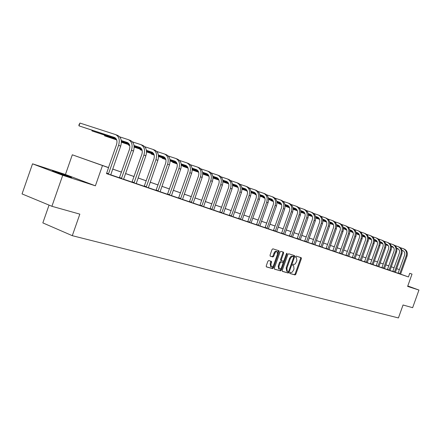 <?xml version="1.0" encoding="UTF-8"?>
<svg xmlns="http://www.w3.org/2000/svg" width="441" height="441" viewBox="0 0 441 441"><rect width="100%" height="100%" fill="white"/><g stroke="black" fill="none" stroke-linecap="round" stroke-linejoin="round"><path stroke-width="0.66" d="M289.792 272.792L289.919 273.497L295.068 274.941L295.85 274.214L301.357 258.696L301.231 257.698L296.093 256.094L295.542 256.596L295.635 257.301L296.451 257.566L296.881 260.769L295.272 263.9L294.257 264.418L293.221 264.187L292.664 264.694L292.758 265.394L293.612 265.664L294.02 268.834L293.563 270.135L292.207 272.141L291.391 272.499L290.349 272.279L289.792 272.792M68.427 176.626C71.651 177.657 72.429 177.822 70.769 177.128L55.742 171.819C52.407 170.75 51.597 170.573 53.311 171.29L68.427 176.626M268.707 260.537L267.863 261.293L266.243 265.862L266.386 266.888L272.615 268.641L273.448 267.896L279.159 251.789L279.004 250.753L272.858 248.823L272.014 249.567L270.057 255.091L270.212 256.133L272.902 256.943L273.74 256.199L275.245 252.423L276.358 251.513L277.058 251.546L277.461 254.319L273.701 264.936C273.023 266.502 272.224 267.141 271.298 266.871L270.923 264.137L271.557 262.362L271.413 261.337L268.707 260.537M51.906 206.289L22.05 193.919L32.54 163.826L62.732 175.298L51.906 206.289L79.838 214.139L72.296 235.681L398.421 317.939L403.046 304.99L412.638 307.686L418.95 290.051L407.627 286.402L412.021 274.115L409.744 273.315L408.443 276.948L106.496 173.605L108.569 167.69L72.313 154.797L108.492 167.558M62.732 175.298L95.388 185.815L102.483 165.557M282.246 270.377L282.438 271.397L288.287 273.04L289.087 272.306L294.66 256.612L294.522 255.604L288.684 253.773L287.879 254.501L282.246 270.377M280.553 270.873L274.545 269.186L274.352 268.15L280.052 252.065L280.873 251.331L283.475 252.147L283.624 253.178L281.325 259.666L281.512 260.703L283.205 261.204L284.021 260.471L286.402 253.746L286.997 253.25L287.102 253.966L281.369 270.129L280.553 270.873L274.368 269.054M418.95 290.051L407.782 285.972M49.05 205.104L42.838 222.887L72.296 235.681M408.443 276.948L400.632 274.148M398.085 273.244L395.373 272.312M392.793 271.43L389.993 270.471M387.38 269.578L384.497 268.586M381.851 267.681L378.88 266.662M376.201 265.747L373.136 264.694M370.423 263.768L367.259 262.682M364.514 261.745L361.251 260.625M358.467 259.672L355.099 258.52M352.282 257.555L348.809 256.364M345.953 255.383L342.365 254.154M339.476 253.167L335.772 251.894M332.839 250.89L329.014 249.584M326.042 248.564L322.09 247.208M319.075 246.177L314.995 244.777M311.941 243.73L307.724 242.285M304.621 241.227L300.26 239.733M297.118 238.653L292.609 237.109M289.417 236.018L284.754 234.419M281.512 233.311L276.694 231.657M273.403 230.533L268.415 228.824M265.074 227.677L259.909 225.908M256.513 224.745L251.172 222.914M247.721 221.735L242.186 219.839M238.68 218.637L232.942 216.669M229.381 215.451L223.433 213.411M219.816 212.171L213.648 210.059M209.966 208.797L203.571 206.609M199.828 205.324L193.191 203.053M189.382 201.746L182.491 199.387M178.611 198.059L171.461 195.611M167.508 194.255L160.083 191.708M156.059 190.33L148.336 187.69M144.235 186.284L136.208 183.533M132.03 182.1L123.678 179.239M119.417 177.778L110.724 174.801M398.063 273.288L401.167 274.379L400.665 273.949L407.032 256.122L406.205 255.808L399.7 273.878M392.766 271.474L395.362 272.384M392.209 246.409L392.016 246.332C393.929 247.258 394.585 248.873 393.984 251.183L387.485 269.401L386.785 269.429L389.982 270.537M386.746 244.264L386.548 244.187C388.477 245.119 389.133 246.751 388.527 249.082L381.956 267.511L381.245 267.527L384.486 268.657M376.173 265.791L378.869 266.733M370.396 263.812L373.725 264.98L373.158 264.517L379.872 245.692L378.951 245.334L372.094 264.424M369.608 237.539L369.404 237.462C371.372 238.416 372.039 240.097 371.41 242.511L364.619 261.563L363.864 261.579L365.572 262.191L367.866 262.974L367.287 262.505L374.073 243.46L373.13 243.101L366.195 262.406M358.439 259.721L361.24 260.697M357.519 232.798L357.315 232.721C359.31 233.686 359.983 235.406 359.338 237.875L352.392 257.368L351.604 257.379L353.34 258.002L355.738 258.823L355.126 258.332L362.067 238.851L361.08 238.471L353.991 258.222M345.926 255.433L349.459 256.673L348.837 256.177L355.854 236.464L354.845 236.073L347.673 256.061M344.862 227.837L344.653 227.754C346.676 228.736 347.354 230.489 346.687 233.019L339.587 252.98L338.76 252.98L340.518 253.614L343.032 254.474L342.392 253.966L349.493 234.017L348.456 233.62L341.202 253.845M332.806 250.94L336.455 252.219L335.799 251.706L342.977 231.514L341.918 231.106L334.576 251.579M331.588 222.628L331.378 222.545C333.424 223.543 334.107 225.334 333.429 227.925L326.158 248.371L325.293 248.371L327.079 249.011L329.714 249.915L329.041 249.386L336.307 228.951L335.221 228.537L327.795 249.253M319.047 246.227L322.806 247.55L322.117 247.015L329.471 226.327L328.358 225.897L320.839 246.872M317.652 217.165L317.437 217.077C319.516 218.091 320.205 219.927 319.505 222.578L312.063 243.537L311.153 243.526L312.961 244.176L315.734 245.124L315.023 244.579L322.459 223.631L321.324 223.196L313.716 244.435M310.42 214.326L310.205 214.243C312.294 215.263 312.989 217.115 312.278 219.8L304.748 241.029L303.816 241.012L307.713 242.368M303.006 211.421L302.791 211.333C304.896 212.364 305.585 214.238 304.869 216.955L297.24 238.454L296.291 238.438L300.255 239.81M295.398 208.433L295.183 208.35C297.3 209.387 297.995 211.283 297.267 214.034L289.544 235.814L288.568 235.792L290.415 236.459L293.403 237.479L292.637 236.905L300.354 215.136L299.125 214.668L291.225 236.734M287.598 205.374L287.378 205.285C289.505 206.333 290.206 208.251 289.467 211.041L281.645 233.102L281.474 233.377L280.647 233.08L282.505 233.747L285.57 234.799L284.781 234.21L292.598 212.16L291.336 211.674L283.337 234.033M279.583 202.232L279.362 202.143C281.507 203.196 282.207 205.137 281.457 207.965L273.536 230.323L273.359 230.599L272.51 230.296L274.385 230.968L277.532 232.043L276.716 231.448L284.632 209.1L283.337 208.604L275.239 231.26M265.035 227.732L269.275 229.221L268.437 228.603L276.457 205.958L275.123 205.445L266.921 228.41M256.48 224.805L259.903 225.99M254.22 192.282L253.994 192.193C256.182 193.274 256.882 195.28 256.1 198.224L247.677 221.806L252.081 223.328L251.194 222.694L259.424 199.415L258.018 198.874L249.589 222.479M238.642 218.692L242.175 219.921M229.342 215.511L232.936 216.757M219.772 212.231L223.427 213.499M216.939 177.657L216.707 177.569C218.951 178.682 219.651 180.793 218.819 183.908L210.12 208.571L209.916 208.874L208.885 208.505L213.642 210.148M206.928 173.732L206.697 173.638C208.951 174.763 209.651 176.902 208.802 180.06L199.982 205.093L199.773 205.401L198.715 205.021L203.566 206.697M196.614 169.686L196.383 169.598C198.648 170.722 199.354 172.894 198.489 176.097L189.536 201.515L189.327 201.824L188.23 201.432L193.186 203.141M178.566 198.125L182.486 199.481M167.464 194.321L171.455 195.699M156.009 190.396L160.072 191.802M144.19 186.35L148.33 187.783M131.98 182.166L136.203 183.627M119.368 177.85L124.99 179.812L123.673 179.338L123.689 178.969L133.485 151.031L131.468 150.254L121.413 178.588M110.719 174.901L106.535 173.484M95.388 185.815L65.433 174.493L32.54 163.826M65.433 174.493L72.313 154.797M385.798 264.848L388.753 265.846M108.48 167.586L96.155 163.264L108.569 167.69M396.646 268.652L399.414 269.633L396.635 268.674M394.127 267.792L391.272 266.788L394.138 267.759M388.73 265.901L385.787 264.865M383.218 263.966L380.186 262.902L383.223 263.944M377.584 261.987L374.453 260.89L377.59 261.971M371.818 259.964L368.593 258.834M365.925 257.897L362.596 256.734M359.9 255.786L356.466 254.578L359.906 255.763M353.732 253.619L350.187 252.379M343.771 250.102L347.425 251.387L343.76 250.124M340.954 249.137L337.183 247.814M334.339 246.817L330.441 245.45M327.558 244.441L323.534 243.03L327.564 244.419M320.613 242.004L316.456 240.543M313.49 239.507L309.196 237.997M306.192 236.944L301.754 235.389M298.706 234.32L294.119 232.71M291.027 231.624L286.286 229.959M278.249 227.115L283.155 228.84L278.243 227.137M275.057 226.024L269.986 224.243M266.75 223.107L261.496 221.266M258.217 220.114L252.781 218.207M243.823 215.037L249.452 217.016L243.812 215.065M240.428 213.874L234.595 211.829M231.156 210.622L225.108 208.499M221.614 207.276L215.346 205.076M211.79 203.83L205.291 201.548M194.944 197.888L201.686 200.258L194.933 197.915M191.262 196.625L184.261 194.172M180.523 192.86L173.252 190.308M169.449 188.974L161.902 186.328M158.027 184.966L150.183 182.216M146.236 180.832L138.083 177.971M134.064 176.56L125.58 173.583M121.484 172.15L112.653 169.052M409.744 273.315L412.021 274.115M112.664 169.024L121.49 172.122M125.591 173.556L134.07 176.532M138.088 177.944L146.247 180.804M150.194 182.188L158.038 184.939M161.908 186.3L169.46 188.946M173.263 190.286L180.529 192.833M184.272 194.145L191.267 196.598M205.302 201.526L211.801 203.803M215.357 205.048L221.619 207.248M225.119 208.477L231.161 210.6M234.601 211.801L240.439 213.852M252.787 218.185L258.228 220.092M261.507 221.244L266.761 223.085M269.991 224.221L275.068 226.001M286.292 229.937L291.038 231.602M294.13 232.688L298.717 234.298M301.765 235.367L306.203 236.922M309.207 237.975L313.501 239.485M316.462 240.521L320.618 241.982M330.447 245.428L334.344 246.795M337.189 247.792L340.959 249.121M350.193 252.357L353.737 253.603M362.607 256.712L365.931 257.88M368.599 258.817L371.824 259.947M292.852 265.372L293.458 265.603M295.685 257.274L296.324 257.516M289.781 273.381L294.334 274.66L295.123 273.933L300.624 258.42L300.586 257.494M293.7 256.96L293.877 255.4M282.262 271.27L287.554 272.753L288.535 271.507M288.182 271.667L288.745 271.154L293.634 257.362L293.513 256.645L291.821 256.596L290.239 258.746L286.882 268.211L287.289 271.391L288.182 271.667M292.796 256.375L293.513 256.645M286.76 271.187L286.143 267.93L289.621 258.15L291.077 256.315L292.774 256.364M280.719 260.399L281.463 260.681L280.719 260.399L280.581 259.38L282.879 252.897L282.824 251.943M283.811 260.874L283.039 263.04M281.336 267.852L280.63 269.842L281.369 270.129M278.938 266.392L279.296 269.087L280.559 268.812L281.534 267.45L282.951 263.475L282.813 262.467L281.077 261.943L280.255 262.682L278.938 266.392L278.194 266.105L278.734 268.867M282.064 262.175L282.764 262.445M278.194 266.105L279.511 262.401L280.333 261.662L282.019 262.158M279.815 270.581L280.63 269.842M270.746 266.656L270.179 263.85L270.774 261.144M276.904 251.486L275.796 251.188L274.848 251.723L273.955 253.195L274.704 253.476M270.101 256.045L272.152 256.656L272.99 255.912L273.955 253.195M277.637 253.685L278.354 250.543M266.265 266.777L271.871 268.354L272.703 267.604L273.431 265.543M398.058 273.299L404.557 255.24C405.141 252.98 404.491 251.392 402.6 250.482L401.96 250.268M398.421 249.06L396.735 248.487M393.455 247.368L391.376 246.662M388.245 245.598L385.881 244.788M382.849 243.757L380.247 242.87M377.281 241.861L374.47 240.907M374.47 240.929L377.298 241.911M403.024 250.67L401.977 250.312M398.493 249.126L396.746 248.531M393.499 247.429L391.387 246.706M388.278 245.648L385.886 244.832M382.871 243.807L380.252 242.914M400.152 247.616L403.289 248.68C406.111 250.047 407.087 252.423 406.205 255.808M403.581 248.796L404.116 249.005C406.938 250.372 407.908 252.748 407.032 256.122M398.184 273.073L399.827 273.663M395.357 272.389L401.834 254.126L400.99 253.801L394.419 272.069M392.76 271.485L399.325 253.233C399.921 250.946 399.265 249.347 397.363 248.432L396.657 248.189M393.085 246.971L391.316 246.37M388.008 245.246L385.836 244.507M382.678 243.432L380.219 242.594M377.16 241.552L374.453 240.632M371.46 239.612L368.549 238.625L371.476 239.661M397.793 248.619L396.668 248.239M393.157 247.043L391.327 246.42M388.052 245.301L385.847 244.551M382.711 243.487L380.225 242.638M377.182 241.602L374.459 240.676M394.844 245.516L398.058 246.602C400.902 247.985 401.878 250.383 400.99 253.801M398.355 246.723L398.907 246.938C401.745 248.316 402.721 250.714 401.834 254.126M392.892 271.259L394.546 271.849M389.982 270.548L396.52 252.087L395.66 251.756L389.017 270.217M392.016 246.332L391.233 246.067M387.633 244.843L385.776 244.209M382.435 243.074L380.175 242.302M376.989 241.221L374.426 240.351M371.339 239.298L368.527 238.344M365.506 237.313L363.009 236.464L365.523 237.363M392.451 246.525L391.25 246.117M387.705 244.909L385.787 244.259M382.479 243.134L380.181 242.352M377.016 241.277L374.431 240.395M371.361 239.353L368.533 238.388M389.425 243.371L392.716 244.485C395.577 245.874 396.558 248.3 395.66 251.756M393.014 244.601L393.581 244.827C396.437 246.216 397.418 248.636 396.52 252.087M387.485 269.401L389.144 270.002M384.486 268.668L391.095 250.003L390.213 249.661L383.499 268.332M386.548 244.187L385.693 243.895M382.06 242.66L380.114 241.999M376.741 240.852L374.381 240.053M371.162 238.956L368.5 238.052M365.38 236.993L362.469 236.001M359.409 234.965L357.348 234.259L359.426 235.014M386.994 244.386L385.71 243.95M382.132 242.732L380.125 242.048M376.79 240.913L374.392 240.102M371.195 239.016L368.505 238.101M365.407 237.043L362.469 236.045M383.879 241.177L387.259 242.318C390.136 243.719 391.123 246.166 390.213 249.661M387.556 242.44L388.141 242.671C391.018 244.071 391.999 246.513 391.095 250.003M381.956 267.511L383.631 268.106M378.863 266.744L385.544 247.87L384.646 247.522L377.86 266.397M376.167 265.802L382.948 246.943C383.565 244.584 382.898 242.93 380.958 241.993L380.032 241.679M376.36 240.433L374.321 239.739M370.92 238.587L368.455 237.749M365.209 236.646L362.441 235.703M359.288 234.634L356.262 233.603M353.175 232.556L351.565 232.01L353.191 232.611M381.41 242.197L380.043 241.729M376.438 240.505L374.332 239.788M370.964 238.647L368.467 237.798M365.242 236.701L362.447 235.753M359.31 234.689L356.262 233.653M378.213 238.934L381.674 240.108C384.58 241.519 385.566 243.989 384.646 247.522M381.978 240.229L382.579 240.466C385.478 241.877 386.465 244.342 385.544 247.87M376.305 265.57L377.992 266.177M370.39 263.823L377.242 244.749C377.865 242.363 377.198 240.698 375.247 239.755L374.238 239.413M370.534 238.157L368.395 237.429M364.961 236.26L362.397 235.389M359.117 234.276L356.234 233.3M353.054 232.22L349.911 231.15M346.791 230.092L345.661 229.711L346.808 230.147M375.704 239.959L374.249 239.463M370.611 238.228L368.406 237.479M365.01 236.326L362.403 235.444M359.15 234.336L356.24 233.35M353.076 232.275L349.911 231.2M372.419 236.646L375.969 237.848C378.891 239.27 379.883 241.762 378.951 245.334M376.272 237.964L376.895 238.212C379.811 239.634 380.803 242.126 379.872 245.692M370.528 263.591L372.226 264.198M369.404 237.462L368.312 237.093M364.575 235.825L362.331 235.064M358.869 233.89L356.19 232.98M352.883 231.856L349.884 230.841M346.67 229.75L343.401 228.642M340.254 227.573L339.62 227.358L340.265 227.611M369.867 237.671L368.323 237.148M364.652 235.902L362.342 235.119M358.913 233.956L356.201 233.03M352.916 231.916L349.889 230.891M346.692 229.805L343.407 228.692M366.493 234.303L370.137 235.533C373.075 236.966 374.073 239.485 373.13 243.101M370.44 235.654L371.079 235.907C374.018 237.335 375.015 239.854 374.073 243.46M364.619 261.563L366.333 262.175M361.24 260.708L368.136 241.183L367.177 240.814L360.165 260.339M358.434 259.727L365.44 240.218C366.08 237.776 365.407 236.078 363.428 235.119L362.248 234.717M358.478 233.438L356.13 232.644M352.629 231.459L349.84 230.511M346.499 229.381L343.379 228.322M340.132 227.22L336.742 226.073M363.902 235.329L362.265 234.772M358.555 233.515L356.141 232.699M352.679 231.525L349.851 230.566M346.532 229.441L343.385 228.372M340.154 227.28L336.742 226.123M360.429 231.905L364.172 233.168C367.127 234.612 368.13 237.159 367.177 240.814M364.475 233.289L365.137 233.548C368.092 234.992 369.095 237.534 368.136 241.183M358.577 259.49L360.303 260.107M357.315 232.721L356.041 232.291M352.238 231.001L349.779 230.169M346.246 228.973L343.335 227.986M339.961 226.839L336.715 225.742M333.44 224.629L329.912 223.438M357.794 232.936L356.058 232.346M352.315 231.078L349.79 230.224M346.295 229.039L343.346 228.041M339.994 226.906L336.72 225.798M333.462 224.69L329.912 223.488M354.222 229.452L358.064 230.748C361.041 232.198 362.05 234.777 361.08 238.471M358.373 230.869L359.051 231.139C362.028 232.589 363.031 235.158 362.067 238.851M352.392 257.368L354.129 257.991M345.92 255.444L353.087 235.472C353.743 232.975 353.065 231.238 351.058 230.268L349.691 229.805M345.849 228.504L343.274 227.633M339.708 226.426L336.676 225.395M333.264 224.243L329.89 223.102M326.577 221.977L322.917 220.737M351.543 230.483L349.707 229.86M345.926 228.581L343.285 227.688M339.757 226.492L336.681 225.456M333.297 224.309L329.896 223.157M326.599 222.038L322.917 220.792M347.872 226.939L351.813 228.267C354.812 229.733 355.826 232.335 354.845 236.073M352.127 228.394L352.828 228.67C355.821 230.13 356.83 232.732 355.854 236.464M346.069 255.201L347.811 255.824M344.653 227.754L343.186 227.258M339.305 225.946L336.61 225.031M333.01 223.813L329.851 222.749M326.406 221.58L322.895 220.395M319.543 219.26L315.739 217.975M345.149 227.975L343.203 227.319M339.388 226.029L336.621 225.092M333.06 223.885L329.857 222.804M326.439 221.647L322.9 220.45M319.565 219.326L315.739 218.03M341.367 224.37L345.419 225.731C348.44 227.209 349.454 229.838 348.456 233.62M345.733 225.858L346.455 226.145C349.47 227.617 350.485 230.241 349.493 234.017M339.587 252.98L341.345 253.608M332.801 250.951L340.138 230.5C340.81 227.942 340.127 226.172 338.093 225.18L336.522 224.651M332.602 223.328L329.785 222.374M326.147 221.145L322.856 220.031M319.372 218.852L315.723 217.617M312.338 216.476L308.38 215.142M308.386 215.197L312.355 216.537M338.594 225.406L336.538 224.712M332.685 223.411L329.796 222.435M326.197 221.217L322.862 220.092M319.405 218.923L315.723 217.678M334.702 221.735L338.87 223.135C341.907 224.623 342.927 227.28 341.918 231.106M339.184 223.262L339.928 223.554C342.966 225.042 343.98 227.694 342.977 231.514M332.955 250.703L334.725 251.337M331.378 222.545L329.697 221.977M325.739 220.643L322.79 219.646M319.119 218.405L315.679 217.248M312.162 216.057L308.364 214.773M304.94 213.62L300.834 212.231M300.834 212.253L304.963 213.687M331.886 222.777L329.714 222.044M325.822 220.732L322.801 219.712M319.163 218.482L315.69 217.308M312.195 216.129L308.369 214.833M327.878 219.034L332.161 220.472C335.221 221.972 336.24 224.662 335.221 228.537M332.475 220.599L333.247 220.902C336.301 222.402 337.321 225.086 336.307 228.951M326.158 248.371L327.944 249.011M319.041 246.238L326.549 225.285C327.239 222.661 326.555 220.853 324.493 219.844L322.696 219.238M318.705 217.893L315.618 216.851M311.908 215.599L308.325 214.392M304.77 213.19L300.817 211.856M297.355 210.688L293.293 209.321L297.377 210.759M325.011 220.081L322.713 219.309M318.788 217.981L315.629 216.917M311.958 215.677L308.336 214.453M304.803 213.262L300.823 211.917M320.883 216.272L325.287 217.749C328.369 219.26 329.388 221.977 328.358 225.897M325.607 217.876L326.401 218.19C329.477 219.701 330.502 222.413 329.471 226.327M293.392 209.034L293.293 209.321L293.138 208.951M319.196 245.984L320.993 246.629M317.437 217.077L315.524 216.432M311.489 215.076L308.265 213.984M304.51 212.722L300.779 211.465M297.184 210.252L293.072 208.863M289.572 207.683L286.033 206.493L289.594 207.755M317.967 217.319L315.541 216.503M311.572 215.164L308.276 214.05M304.56 212.799L300.79 211.526M297.217 210.324L293.078 208.929M313.711 213.438L318.242 214.954C321.34 216.481 322.371 219.227 321.324 223.196M318.562 215.081L319.383 215.406C322.481 216.928 323.507 219.673 322.459 223.631M286.137 206.201L286.033 206.493L285.878 206.112M312.063 243.537L313.871 244.187M307.713 242.379L315.276 220.875L314.108 220.423L306.407 241.933M310.205 214.243L308.171 213.554M304.092 212.182L300.718 211.046M296.925 209.773L293.033 208.461M289.406 207.237L285.123 205.793M281.579 204.602L278.596 203.593L281.601 204.674M310.74 214.486L308.187 213.626M304.174 212.275L300.729 211.112M296.975 209.85L293.045 208.527M289.434 207.309L285.123 205.859M306.363 210.533L311.021 212.093C314.141 213.626 315.172 216.404 314.108 220.423M311.34 212.22L312.189 212.556C315.309 214.089 316.335 216.862 315.276 220.875M278.701 203.295L278.596 203.593L278.442 203.207M304.748 241.029L306.567 241.679M300.249 239.827L307.912 218.041L306.71 217.584L298.915 239.369M302.791 211.333L300.624 210.605M296.501 209.216L292.973 208.031M289.142 206.741L285.084 205.374M281.413 204.139L276.954 202.64M273.376 201.438L270.972 200.627L273.392 201.509M303.336 211.581L300.641 210.677M296.589 209.315L292.984 208.102M289.191 206.823L285.095 205.445M281.446 204.216L276.959 202.706M298.816 207.551L303.612 209.155C306.754 210.704 307.79 213.51 306.71 217.584M303.937 209.288L304.814 209.629C307.95 211.178 308.987 213.979 307.912 218.041M271.083 200.313L270.972 200.627L270.818 200.225M297.24 238.454L299.075 239.11M295.183 208.35L292.879 207.573M288.717 206.173L285.024 204.933M281.154 203.632L276.92 202.21M273.211 200.964L268.569 199.404M264.942 198.185L263.156 197.585L264.964 198.257M295.735 208.604L292.896 207.65M288.8 206.272L285.035 205.01M281.204 203.72L276.931 202.281M273.238 201.041L268.569 199.47M291.077 204.492L296.016 206.145C299.18 207.7 300.216 210.544 299.125 214.668M296.341 206.272L297.245 206.631C300.404 208.191 301.44 211.024 300.354 215.136M263.271 197.265L263.156 197.585L263.001 197.171M289.544 235.814L291.391 236.475M287.378 205.285L284.93 204.464M280.724 203.053L276.86 201.757M272.946 200.44L268.536 198.963M264.776 197.7L259.947 196.08M256.282 194.845L255.141 194.464L256.298 194.911M287.94 205.545L284.947 204.541M280.807 203.152L276.876 201.829M272.996 200.528L268.541 199.034M264.809 197.777L259.947 196.146M283.133 201.355L288.216 203.053C291.402 204.624 292.444 207.496 291.336 211.674M288.546 203.185L289.483 203.555C292.664 205.12 293.7 207.992 292.598 212.16M255.256 194.128L255.141 194.464L254.986 194.04M281.645 233.102L283.502 233.774M279.362 202.143L276.766 201.272M272.51 199.845L268.475 198.494M264.517 197.166L259.92 195.622M256.116 194.349L251.083 192.656M247.373 191.411L246.921 191.262L247.379 191.438M279.93 202.408L276.783 201.35M272.599 199.949L268.486 198.571M264.567 197.254L259.925 195.694M256.149 194.431L251.089 192.734M274.975 198.13L280.217 199.878C283.42 201.46 284.462 204.37 283.337 208.604M280.548 200.01L281.512 200.39C284.715 201.972 285.757 204.878 284.632 209.1M247.043 190.92L246.921 191.262L246.767 190.826M273.536 230.323L275.405 230.996M265.03 227.749L273.233 204.806C273.993 201.939 273.293 199.977 271.132 198.919L268.376 197.992M264.082 196.554L259.859 195.137M255.857 193.797L251.056 192.188M247.208 190.898L241.971 189.145M271.711 199.189L268.398 198.075M264.17 196.658L259.87 195.22M255.907 193.891L251.061 192.265M247.241 190.986L241.971 189.222M266.596 194.823L271.998 196.62C275.223 198.218 276.264 201.157 275.123 205.445M272.334 196.752L273.326 197.149C276.551 198.742 277.593 201.68 276.457 205.958M265.206 227.468L267.092 228.146M259.898 226.007L268.056 202.733L266.689 202.204L258.371 225.483M256.469 224.816L264.782 201.559C265.554 198.654 264.854 196.669 262.682 195.6L259.76 194.624M255.416 193.169L251.001 191.692M246.949 190.336L241.944 188.66M238.052 187.359L232.589 185.529M263.271 195.876L259.777 194.707M255.504 193.279L251.012 191.774M246.999 190.429L241.949 188.742M238.079 187.447L232.594 185.606M257.985 191.422L263.553 193.274C266.799 194.883 267.847 197.86 266.689 202.204M263.889 193.406L264.925 193.814C268.167 195.424 269.214 198.395 268.056 202.733M256.651 224.535L258.547 225.213M253.994 192.193L250.901 191.157M246.508 189.691L241.889 188.147M237.793 186.78L232.567 185.033M228.625 183.715L222.937 181.813M254.595 192.474L250.918 191.245M246.596 189.801L241.9 188.23M237.842 186.874L232.572 185.115M228.659 183.803L222.937 181.89M249.132 187.927L254.881 189.834C258.145 191.455 259.192 194.47 258.018 198.874M255.218 189.966L256.287 190.391C259.551 192.011 260.598 195.016 259.424 199.415M247.864 221.52L249.771 222.203M242.175 219.938L250.549 196.002L249.104 195.451L240.56 219.386M238.631 218.708L247.169 194.795C247.969 191.813 247.263 189.779 245.064 188.693L241.789 187.596M237.346 186.113L232.512 184.498M228.366 183.114L222.92 181.295M218.929 179.967L212.997 177.988M212.997 178.054L218.957 180.06M245.676 188.98L241.806 187.69M237.434 186.229L232.523 184.586M228.421 183.219L222.925 181.383M240.031 184.327L245.962 186.295C249.248 187.932 250.295 190.981 249.104 195.451M246.304 186.433L247.407 186.868C250.692 188.5 251.739 191.548 250.549 196.002M238.824 218.416L240.742 219.111M232.931 216.774L241.42 192.496L239.937 191.929L231.277 216.206M229.331 215.522L237.991 191.267C238.796 188.246 238.096 186.185 235.88 185.088L232.413 183.93M227.92 182.431L222.865 180.749M218.67 179.349L212.981 177.453M208.935 176.108L202.755 174.046L208.968 176.202M236.503 185.38L232.435 184.024M228.014 182.552L222.876 180.838M218.719 179.454L212.986 177.541M230.665 180.634L236.789 182.662C240.097 184.305 241.144 187.397 239.937 191.929M237.131 182.795L238.278 183.252C241.58 184.895 242.633 187.976 241.42 192.496M229.529 215.23L231.459 215.925M223.427 213.521L232.032 188.891L230.5 188.301L221.718 212.937M219.767 212.248L228.543 187.64C229.364 184.57 228.659 182.486 226.431 181.383L222.766 180.16M218.218 178.649L212.926 176.885M208.681 175.474L202.744 173.495M198.648 172.133L192.756 170.171L198.676 172.233M227.065 181.681L222.782 180.259M218.312 178.77L212.937 176.979M208.731 175.579L202.75 173.589M221.029 176.824L227.352 178.919C230.682 180.578 231.734 183.704 230.5 188.301M227.699 179.057L228.885 179.526C232.209 181.185 233.261 184.305 232.032 188.891M192.904 169.746L192.756 170.171L192.618 169.653M219.965 211.95L221.906 212.65M213.637 210.17L222.363 185.176L220.792 184.57L211.884 209.569M216.707 177.569L212.827 176.279M208.224 174.746L202.695 172.911M198.395 171.477L192.193 169.416M188.042 168.038L182.833 166.307L188.07 168.142M217.352 177.877L212.849 176.378M208.323 174.873L202.706 173.004M198.444 171.588L192.193 169.509M211.107 172.911L217.645 175.066C220.991 176.742 222.038 179.906 220.792 184.57M217.992 175.209L219.216 175.694C222.562 177.365 223.615 180.523 222.363 185.176M182.987 165.866L182.833 166.307L182.695 165.772M210.12 208.571L212.077 209.277M203.56 206.719L212.413 181.35L210.787 180.727L201.752 206.096M206.697 173.638L202.595 172.277M197.937 170.733L192.144 168.809M187.789 167.365L181.312 165.215M177.106 163.82L172.618 162.332L177.133 163.925M207.353 173.958L202.612 172.381M198.031 170.86L192.155 168.909M187.838 167.481L181.312 165.314M200.881 168.875L207.645 171.102C211.013 172.789 212.06 175.998 210.787 180.727M207.992 171.24L209.266 171.747C212.634 173.429 213.681 176.632 212.413 181.35M172.784 161.875L172.618 162.332L172.492 161.775M199.982 205.093L201.95 205.804M193.18 203.163L202.16 177.414L200.484 176.769L191.317 202.524M196.383 169.598L192.044 168.159M187.331 166.593L181.268 164.587M176.852 163.126L170.088 160.882M165.822 159.466L162.112 158.236L165.849 159.576M197.05 169.917L192.067 168.264M187.425 166.726L181.279 164.691M176.907 163.242L170.088 160.982M190.347 164.719L197.342 167.018C200.732 168.716 201.78 171.968 200.484 176.769M197.695 167.161L199.012 167.685C202.397 169.377 203.444 172.624 202.16 177.414M162.277 157.762L162.112 158.236L161.985 157.669M189.536 201.515L191.521 202.226M182.486 199.503L191.587 173.352L189.867 172.69L180.562 198.841M178.555 198.141L187.855 172.018C188.737 168.76 188.031 166.566 185.755 165.425L181.168 163.909M176.394 162.327L170.044 160.226M165.573 158.749L158.501 156.412M154.174 154.978L151.291 154.025L154.201 155.089M186.433 165.755L181.19 164.019M176.488 162.464L170.055 160.337M165.623 158.87L158.501 156.516M179.487 160.436L186.725 162.812C190.132 164.521 191.179 167.817 189.867 172.69M187.083 162.95L188.45 163.495C191.852 165.204 192.899 168.49 191.587 173.352M151.467 153.534L151.291 154.025L151.175 153.435M178.776 197.822L180.766 198.538M171.45 195.721L180.694 169.168L178.914 168.484L169.471 195.043M167.453 194.338L176.891 167.806C177.784 164.499 177.089 162.271 174.796 161.125L169.95 159.526M165.116 157.928L158.462 155.734M153.931 154.24L146.539 151.798M142.145 150.348L140.144 149.686L142.173 150.464M175.485 161.467L169.967 159.642M165.21 158.071L158.473 155.844M153.981 154.361L146.539 151.902M168.286 156.015L175.783 158.473C179.206 160.193 180.253 163.534 178.914 168.484M176.135 158.611L177.558 159.173C180.981 160.899 182.028 164.228 180.694 169.168M140.326 149.168L140.144 149.686L140.034 149.075M167.674 194.012L169.68 194.74M160.072 191.824L169.449 164.846L167.619 164.14L158.027 191.124M155.998 190.418L165.584 163.462C166.494 160.105 165.794 157.85 163.49 156.693L158.369 155.006M153.468 153.391L146.506 151.092M141.908 149.582L134.174 147.029M129.72 145.563L128.662 145.216L129.737 145.629M164.195 157.04L158.385 155.127M153.567 153.534L146.511 151.208M141.958 149.708L134.174 147.145M156.726 151.456L164.493 153.997C167.938 155.734 168.975 159.113 167.619 164.14M164.851 154.135L166.323 154.719C169.768 156.456 170.81 159.829 169.449 164.846M128.849 144.676L128.662 145.216L128.557 144.582M156.224 190.088L158.242 190.815M148.33 187.805L157.85 160.392L155.954 159.659L146.214 187.083M144.174 186.367L153.909 158.975C154.835 155.568 154.141 153.281 151.825 152.117L146.412 150.337M141.451 148.705L134.147 146.302M129.489 144.769L121.396 142.107M152.536 152.47L146.429 150.464M141.544 148.854L134.158 146.423M129.538 144.902L121.396 142.222M144.791 146.748L152.84 149.372C156.301 151.125 157.338 154.554 155.954 159.659M153.198 149.516L154.73 150.127C158.192 151.875 159.229 155.293 157.85 160.392M116.848 140.508L116.744 140.084M144.411 186.036L146.434 186.769M136.197 183.654L145.866 155.783L143.909 155.034L134.02 182.905M131.969 182.188L141.853 154.35C142.796 150.883 142.101 148.562 139.775 147.393L134.053 145.513M129.026 143.865L121.374 141.352M116.65 139.797L104.6 135.845L116.694 139.935M140.508 147.757L134.075 145.646M129.125 144.02L121.38 141.478M132.46 141.886L140.806 144.604C144.284 146.368 145.321 149.841 143.909 155.034M141.17 144.747L142.763 145.381C146.241 147.14 147.272 150.607 145.866 155.783M104.809 135.26L104.6 135.845L104.517 135.166M132.206 181.852L134.24 182.585M119.351 177.872L129.4 149.565C130.36 146.043 129.671 143.689 127.333 142.509L121.286 140.53M116.187 138.86L91.993 130.938L116.286 139.02M128.072 142.884L121.303 140.662M119.709 136.859L128.381 139.676C131.876 141.451 132.901 144.979 131.468 150.254M128.744 139.819L130.398 140.475C133.888 142.25 134.918 145.767 133.485 151.031M92.208 130.327L91.993 130.938L91.921 130.233M119.599 177.525L121.644 178.269M110.719 174.928L120.691 146.114L118.601 145.31L108.387 174.129M108.458 167.652L116.523 144.62C117.499 141.037 116.815 138.656 114.467 137.465L78.978 125.867L115.222 137.846M79.959 123.061L78.978 125.867L78.906 124.946L79.959 123.061L115.531 134.582C119.042 136.368 120.062 139.946 118.601 145.31M115.895 134.726L117.62 135.409C121.126 137.195 122.151 140.762 120.691 146.114M106.672 173.093L108.618 173.798M300.624 258.42L301.357 258.696M295.123 273.933L295.85 274.214M294.334 274.66L295.068 274.941M293.921 256.337L294.66 256.612M288.353 272.02L289.087 272.306M287.554 272.753L288.287 273.04M292.063 256.144L292.802 256.425M289.5 258.465L290.239 258.746M286.143 267.93L286.882 268.211M286.733 271.182L287.306 271.402M282.879 252.897L283.624 253.178M280.581 259.38L281.325 259.666M286.418 253.707L287.102 253.966M280.333 261.662L281.077 261.943M279.511 262.401L280.255 262.682M270.807 262.075L271.557 262.362M270.179 263.85L270.923 264.137M272.99 255.912L273.74 256.199M272.152 256.656L272.902 256.943M278.409 251.508L279.159 251.789M272.703 267.604L273.448 267.896M271.871 268.354L272.615 268.641M375.484 239.849L375.208 239.739M369.641 237.556L369.365 237.451M363.671 235.213L363.39 235.108M357.557 232.815L357.276 232.705M351.301 230.362L351.019 230.252M344.895 227.854L344.614 227.738M338.341 225.279L338.054 225.169M331.626 222.644L331.334 222.534M324.741 219.943L324.455 219.833M317.691 217.181L317.399 217.066M310.458 214.343L310.166 214.227M303.044 211.437L302.752 211.322M295.442 208.45L295.145 208.334M287.637 205.39L287.334 205.274M279.622 202.248L279.324 202.132M271.397 199.023L271.094 198.902M262.946 195.705L262.638 195.584M254.259 192.298L253.95 192.177M245.328 188.798L245.025 188.676M236.15 185.198L235.841 185.071M226.702 181.488L226.393 181.367M216.983 177.679L216.669 177.552M206.972 173.748L206.653 173.627M196.658 169.708L196.339 169.581M186.03 165.535L185.711 165.414M175.071 161.241L174.752 161.114M163.771 156.803L163.446 156.676M152.106 152.228L151.781 152.101M140.062 147.503L139.731 147.377M127.614 142.625L127.289 142.493M114.754 137.581L114.423 137.449M286.551 271.105L287.289 271.391M278.552 268.795L279.296 269.087M270.548 266.579L271.298 266.871"/></g></svg>
